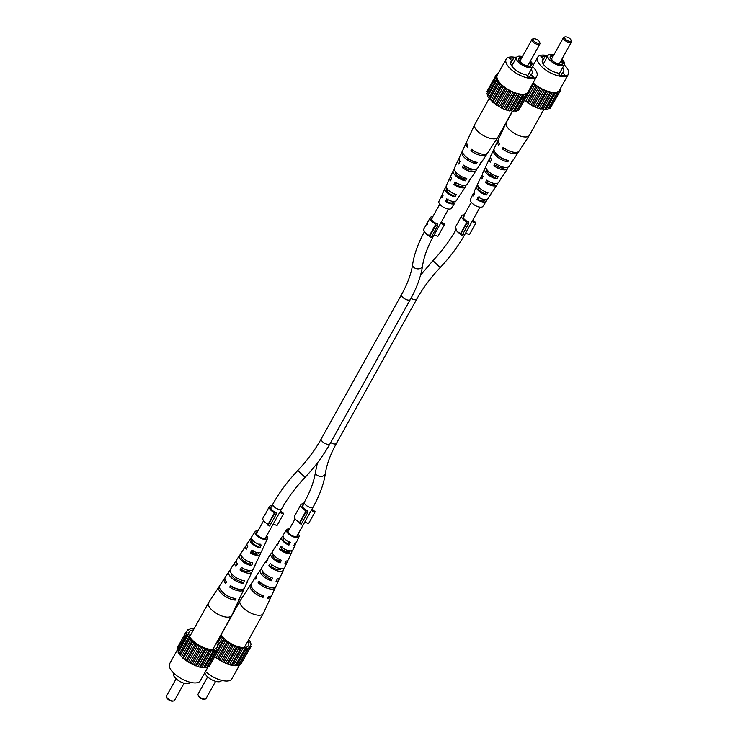 <?xml version="1.0" encoding="UTF-8"?>
<svg xmlns="http://www.w3.org/2000/svg" width="738" height="738" viewBox="0 0 738 738"><rect width="100%" height="100%" fill="white"/><g stroke="black" fill="none" stroke-linecap="round" stroke-linejoin="round"><path stroke-width="1.11" d="M495.908 175.884L495.078 177.249L496.766 178.928A9.548 4.041 -150.9 0 1 486.914 173.651A9.548 4.041 -150.9 0 1 484.765 168.744A9.548 4.041 -150.9 0 1 485.632 167.867L486.157 168.384M485.632 167.867L485.853 167.406M490.595 157.591A10.36 4.382 29.1 0 0 489.478 158.624L485.991 166.124A9.76 4.133 29.1 0 0 488.178 171.133A9.76 4.133 29.1 0 0 498.307 176.53L496.766 178.928M486.13 192.046L485.134 193.688A6.255 2.648 -150.9 0 1 479.635 190.478A6.255 2.648 -150.9 0 1 478.252 187.231A6.255 2.648 -150.9 0 1 478.399 187.009L478.538 186.723M495.078 177.249A7.002 2.961 -150.9 0 1 488.584 173.55A7.002 2.961 -150.9 0 1 487.025 169.915A7.002 2.961 -150.9 0 1 487.052 169.86M498.178 140.331A11.753 4.982 29.1 0 0 497.689 141.004L494.192 148.504A11.162 4.723 29.1 0 0 496.702 154.242A11.162 4.723 29.1 0 0 508.639 160.469L507.762 161.843L505.65 159.749A7.795 3.303 -150.9 0 1 498.104 155.552A7.795 3.303 -150.9 0 1 497.827 155.266M489.46 174.343A6.79 2.878 -150.9 0 1 492.744 175.921L492.532 176.29M474.386 192.932A7.555 3.201 29.1 0 0 473.067 193.854L470.457 199.481A7.112 3.007 29.1 0 0 472.052 203.134A7.112 3.007 29.1 0 0 478.261 206.778A7.112 3.007 29.1 0 0 482.873 206.391L486.268 201.206A7.555 3.201 29.1 0 0 486.36 199.601M482.467 175.257A8.957 3.791 29.1 0 0 481.277 176.244L477.781 183.734A8.358 3.542 29.1 0 0 479.663 188.033A8.358 3.542 29.1 0 0 487.956 192.581L486.416 194.97A8.155 3.45 -150.9 0 1 478.39 190.552A8.155 3.45 -150.9 0 1 476.564 186.363A8.155 3.45 -150.9 0 1 477.108 185.727L477.643 184.62M507.762 161.843A11.042 4.677 -150.9 0 1 495.973 155.672A11.042 4.677 -150.9 0 1 493.491 149.998A11.042 4.677 -150.9 0 1 493.999 149.334M543.897 109.307L529.404 135.34A13.21 5.6 -150.9 0 1 529.321 135.488A13.21 5.6 -150.9 0 1 525.973 136.973A13.21 5.6 -150.9 0 1 509.211 129.427A13.21 5.6 -150.9 0 1 506.24 122.637A13.21 5.6 -150.9 0 1 506.314 122.49L512.559 111.263M497.689 141.004A11.753 4.982 29.1 0 0 498.759 145.229L499.478 143.79A11.873 5.028 -150.9 0 1 498.381 139.51L506.24 122.637M489.478 158.624A10.36 4.382 29.1 0 0 490.272 162.12L491.536 159.602A10.563 4.474 -150.9 0 1 490.705 155.995L493.491 149.998M481.277 176.244A8.957 3.791 29.1 0 0 481.803 179.02L483.058 176.502A9.16 3.884 -150.9 0 1 482.495 173.614L484.765 168.744M473.067 193.854A7.555 3.201 29.1 0 0 473.344 195.911L474.608 193.393A7.767 3.284 -150.9 0 1 474.294 191.234L476.564 186.363M501.739 177.083A9.548 4.041 -150.9 0 1 501.453 178.033L498.501 182.526A9.16 3.884 -150.9 0 1 486.702 180.118L485.438 182.627A8.957 3.791 29.1 0 0 496.914 184.943A8.957 3.791 29.1 0 0 497.126 183.411M529.321 135.488L519.128 151.05A11.873 5.028 -150.9 0 1 503.113 147.397L502.394 148.836A11.753 4.982 29.1 0 0 518.214 152.434A11.753 4.982 29.1 0 0 518.528 151.659M513.085 159.962A11.042 4.677 -150.9 0 1 512.781 160.736L509.155 166.271A10.563 4.474 -150.9 0 1 495.17 163.218L493.906 165.736A10.36 4.382 29.1 0 0 507.569 168.688A10.36 4.382 29.1 0 0 507.864 167.203M491.028 193.688A8.155 3.45 -150.9 0 1 490.798 194.288L487.855 198.78A7.767 3.284 -150.9 0 1 478.242 197.009L476.988 199.528A7.555 3.201 29.1 0 0 486.268 201.206M490.798 194.288A8.155 3.45 -150.9 0 1 490.355 194.731L491.895 192.341A8.358 3.542 29.1 0 0 492.384 191.862L496.914 184.943M501.453 178.033A9.548 4.041 -150.9 0 1 500.705 178.688L502.246 176.299A9.76 4.133 29.1 0 0 503.039 175.607L507.569 168.688M512.781 160.736A11.042 4.677 -150.9 0 1 511.702 161.604L512.578 160.238A11.162 4.723 29.1 0 0 513.685 159.353L518.214 152.434M487.901 180.911L487.052 182.535A6.679 2.832 29.1 0 0 494.967 183.78A6.679 2.832 29.1 0 0 495.087 183.531M504.875 148.633L504.847 148.689A8.183 3.459 29.1 0 0 509.211 150.903M496.665 164.242L495.945 165.616A7.426 3.146 29.1 0 0 504.903 167.406M479.488 196.935L478.169 199.454A5.932 2.509 29.1 0 0 484.884 200.367A5.932 2.509 29.1 0 0 485.041 199.647M477.108 185.727L478.399 187.009M485.134 193.688L486.416 194.97M487.052 182.535L485.438 182.627M495.945 165.616L493.906 165.736M478.169 199.454L476.988 199.528M504.847 148.689L502.394 148.836M545.299 56.088L540.899 56.346L543.5 58.929A12.076 5.111 29.1 0 0 542.448 59.916A12.076 5.111 29.1 0 0 546.166 67.259A12.076 5.111 29.1 0 0 557.596 72.942L560.197 75.525L565.096 75.23L562.494 72.647A12.076 5.111 29.1 0 0 563.546 71.66A12.076 5.111 29.1 0 0 562.734 67.499M542.162 61.328L543.5 58.929M545.862 55.322A17.546 7.426 29.1 0 0 537.67 57.26A17.546 7.426 29.1 0 0 541.507 66.475A17.546 7.426 29.1 0 0 557.061 75.544A17.546 7.426 29.1 0 0 568.325 74.326A17.546 7.426 29.1 0 0 564.487 65.101A17.546 7.426 29.1 0 0 564.219 64.843M548.177 55.267L545.714 55.332L542.199 61.641M560.917 75.479L562.494 72.647M553.906 54.787A9.345 3.958 29.1 0 0 548.048 55.479A9.345 3.958 29.1 0 0 550.087 60.387A9.345 3.958 29.1 0 0 558.371 65.212A9.345 3.958 29.1 0 0 564.367 64.566A9.345 3.958 29.1 0 0 562.328 59.649A9.345 3.958 29.1 0 0 561.867 59.215M545.714 55.332L547.264 56.872M533.14 82.804A17.546 7.426 29.1 0 0 548.546 91.503A17.546 7.426 29.1 0 0 559.487 90.193L568.325 74.326M553.445 55.618A7.279 3.081 29.1 0 0 550.096 57.315A7.279 3.081 29.1 0 0 551.858 60.276A7.279 3.081 29.1 0 0 562.347 64.132A7.279 3.081 29.1 0 0 561.526 59.833M529.146 89.981L533.085 82.914L533.556 83.874L529.054 91.946M560.087 89.113L560.677 90.23L559.192 91.005L559.404 91.881L558.149 91.77L557.107 92.831L550.068 92.444L541.443 89.16L533.556 83.874M561.886 64.307A6.753 2.86 29.1 0 0 560.991 60.802M552.891 56.614A6.753 2.86 29.1 0 0 550.188 57.804M541.443 89.16L532.209 105.755L531.083 104.741L540.327 88.145M545.816 91.125L536.572 107.72L532.209 105.755M533.592 106.041L542.827 89.446M559.238 91.171L559.672 90.387M557.107 92.831L547.873 109.427L546.434 109.058L555.668 92.462M559.404 91.881L550.17 108.477L548.915 108.366L558.149 91.77M553.915 93.025L544.681 109.621L543.177 109.012L552.411 92.416M543.177 109.012L541.738 108.79L550.972 92.204M560.677 90.23L551.055 106.881M535.235 106.779L544.469 90.184M550.068 92.444L540.834 109.03L536.572 107.72M537.762 107.739L546.996 91.152M537.264 86.687L528.03 103.274L527.209 102.259L536.443 85.663M560.815 87.997L560.105 89.28M541.738 108.79L540.834 109.03M539.358 108.237L548.592 91.641M548.915 108.366L548.325 108.606M546.434 109.058L545.244 109.123L554.478 92.536M531.083 104.741L529.524 103.809L538.758 87.222M529.524 103.809L528.03 103.274M527.209 102.259L524.478 100.543M525.816 101.207L535.05 84.612M545.244 109.123L544.681 109.621M563.472 37.601L551.821 58.523A4.557 1.928 29.1 0 0 552.827 60.922A4.557 1.928 29.1 0 0 556.858 63.274A4.557 1.928 29.1 0 0 559.791 62.951L571.433 42.038A4.557 1.928 -150.9 0 1 568.509 42.352A4.557 1.928 -150.9 0 1 564.469 40A4.557 1.928 -150.9 0 1 563.472 37.601A4.557 1.928 -150.9 0 1 564.367 37.075L565.391 36.9A3.644 1.541 29.1 0 0 565.465 39.243A3.644 1.541 29.1 0 0 569.432 41.291A3.644 1.541 29.1 0 0 571.018 40.036A3.644 1.541 29.1 0 0 570.243 38.957A3.644 1.541 29.1 0 0 565.391 36.9M571.018 40.036L571.406 40.987A4.557 1.928 -150.9 0 1 571.433 42.038M464.534 216.031A5.009 2.122 -150.9 0 0 463.289 216.649A5.009 2.122 -150.9 0 0 468.612 221.806L468.556 223.743L466.923 223.024L466.951 221.981A6.836 2.897 -150.9 0 1 461.702 215.764A6.836 2.897 -150.9 0 1 463.399 214.924A6.836 2.897 -150.9 0 1 464.248 214.933M473.012 219.804A6.836 2.897 -150.9 0 1 473.787 221.446L475.798 222.332L475.779 223.18L469.35 234.73L465.613 233.079L472.043 221.538L475.779 223.18M461.702 215.764L459.562 219.601A6.836 2.897 29.1 0 0 459.423 220.007L458.003 222.802M458.796 221.123L459.239 220.192M466.951 221.981L460.53 233.522A6.836 2.897 -150.9 0 1 455.272 227.304L457.717 222.941M472.052 221.529A5.009 2.122 -150.9 0 1 472.043 221.538L480.051 207.157M468.556 223.743L462.136 235.284L460.503 234.564L460.53 233.522M466.923 223.024L460.503 234.564M281.446 548.934A5.009 2.122 29.1 0 0 288.752 550.843L288.835 550.696M257.322 552.587L257.239 552.734A5.009 2.122 -150.9 0 1 251.898 552.181M241.372 552.716L239.813 555.114A9.16 3.884 29.1 0 0 239.499 555.474L236.547 559.967A9.548 4.041 29.1 0 0 237.461 563.841L235.929 566.387A9.76 4.133 -150.9 0 1 234.961 562.393A9.76 4.133 -150.9 0 1 236.298 561.489M237.046 564.533A7.112 3.007 -150.9 0 1 237.239 563.749A7.112 3.007 -150.9 0 1 237.313 563.629M247.147 547.762A6.365 2.694 -150.9 0 1 247.322 547.162A6.365 2.694 -150.9 0 1 247.774 546.729L246.234 549.275A8.358 3.542 -150.9 0 1 245.616 546.138A8.358 3.542 -150.9 0 1 247.055 545.281M237.479 588.933A7.86 3.33 -150.9 0 1 231.76 586.756L229.712 587.107A11.162 4.723 -150.9 0 0 241.566 590.926A11.162 4.723 -150.9 0 0 243.808 589.496L240.311 596.996A11.753 4.982 -150.9 0 1 239.435 597.965L238.715 599.477A11.873 5.028 29.1 0 0 239.619 598.49A11.873 5.028 29.1 0 0 239.822 597.669M249.721 570.539A7.112 3.007 -150.9 0 1 249.665 570.659A7.112 3.007 -150.9 0 1 248.254 571.535A7.112 3.007 -150.9 0 1 241.677 569.718L240.007 570.004A9.76 4.133 -150.9 0 0 250.053 573.131A9.76 4.133 -150.9 0 0 252.009 571.876L248.521 579.376A10.36 4.382 -150.9 0 1 247.885 580.133L246.63 582.789A10.563 4.474 29.1 0 0 247.295 582.005A10.563 4.474 29.1 0 0 247.488 580.981M242.618 568.112L241.677 569.718M258.577 552.744A6.365 2.694 -150.9 0 1 258.448 553.352A6.365 2.694 -150.9 0 1 257.184 554.127A6.365 2.694 -150.9 0 1 251.603 552.679L250.32 552.9A8.358 3.542 -150.9 0 0 258.531 555.327A8.358 3.542 -150.9 0 0 260.219 554.266L256.723 561.756A8.957 3.791 -150.9 0 1 256.326 562.301L255.071 564.957A9.16 3.884 29.1 0 0 255.505 564.385A9.16 3.884 29.1 0 0 255.662 563.684M253.088 550.142L251.603 552.679M257.47 531.701A5.692 2.408 29.1 0 0 257.433 531.711A5.692 2.408 29.1 0 0 256.335 532.338A5.692 2.408 29.1 0 0 258.927 536.508A5.692 2.408 29.1 0 0 265.163 538.574A5.692 2.408 29.1 0 0 266.289 537.882A5.692 2.408 29.1 0 0 266.233 536.581M224.001 593.398A8.238 3.487 29.1 0 0 231.437 597.54M231.363 573.426A7.546 3.192 29.1 0 0 233.872 578.02A7.546 3.192 29.1 0 0 240.975 581.47L241.63 580.169M241.723 556.378L241.547 556.655A6.79 2.878 29.1 0 0 241.529 556.692A6.79 2.878 29.1 0 0 243.485 560.76A6.79 2.878 29.1 0 0 249.85 564.016L250.671 562.411M252.092 539.33L251.557 540.207A6.042 2.565 29.1 0 0 253.328 543.694A6.042 2.565 29.1 0 0 258.715 546.563L260.034 543.952M266.713 535.714A7.112 3.007 -150.9 0 1 267.543 538.519A7.112 3.007 -150.9 0 1 266.114 539.432A7.112 3.007 -150.9 0 1 258.3 536.812A7.112 3.007 -150.9 0 1 255.127 531.609A7.112 3.007 -150.9 0 1 256.473 530.862A7.112 3.007 -150.9 0 1 257.949 530.843M250.145 539.22A7.767 3.284 29.1 0 0 252.479 544.017A7.767 3.284 29.1 0 0 260.007 547.707L261.261 545.05A7.555 3.201 -150.9 0 1 253.973 541.443A7.555 3.201 -150.9 0 1 251.732 536.794A7.555 3.201 -150.9 0 1 251.824 536.674L250.265 539.063A7.767 3.284 29.1 0 0 250.145 539.22L247.202 543.712A8.155 3.45 29.1 0 0 247.774 546.729M230.155 569.985L229.38 571.175A10.563 4.474 29.1 0 0 228.845 571.729L225.219 577.264A11.042 4.677 29.1 0 0 226.511 582.033L225.634 583.49A11.162 4.723 -150.9 0 1 224.315 578.647A11.162 4.723 -150.9 0 1 224.915 578.038M219.472 586.341A11.873 5.028 29.1 0 0 218.872 586.95L208.679 602.512A13.21 5.6 29.1 0 0 208.596 602.66A13.21 5.6 29.1 0 0 212.369 610.437A13.21 5.6 29.1 0 0 229.103 617.051A13.21 5.6 29.1 0 0 231.686 615.51A13.21 5.6 29.1 0 0 231.76 615.363L239.619 598.49M247.295 582.005L244.509 588.001A11.042 4.677 29.1 0 1 242.285 589.413A11.042 4.677 29.1 0 1 230.588 585.658L229.712 587.107M255.505 564.385L253.235 569.256A9.548 4.041 29.1 0 1 251.317 570.474A9.548 4.041 29.1 0 1 241.547 567.457L240.007 570.004M267.543 538.519L264.933 544.146A7.555 3.201 -150.9 0 1 264.739 544.441L263.484 547.098A7.767 3.284 29.1 0 0 263.706 546.766L261.436 551.637A8.155 3.45 29.1 0 1 259.794 552.679A8.155 3.45 29.1 0 1 251.852 550.354L250.32 552.9M218.872 586.95A11.873 5.028 29.1 0 0 223.033 594.782A11.873 5.028 29.1 0 0 235.237 600.086L235.957 598.573A11.753 4.982 -150.9 0 1 223.882 593.306A11.753 4.982 -150.9 0 1 219.786 585.566L224.315 578.647M228.845 571.729A10.563 4.474 29.1 0 0 232.415 578.592A10.563 4.474 29.1 0 0 243.143 583.398L244.407 580.741A10.36 4.382 -150.9 0 1 233.909 576.018A10.36 4.382 -150.9 0 1 230.431 569.312L234.961 562.393M239.499 555.474A9.16 3.884 29.1 0 0 242.442 561.304A9.16 3.884 29.1 0 0 251.584 565.557L252.839 562.9A8.957 3.791 -150.9 0 1 243.937 558.731A8.957 3.791 -150.9 0 1 241.086 553.057L245.616 546.138M246.289 562.679L246.51 562.264A7.002 2.961 29.1 0 0 243.78 561.009M260.182 552.596A8.358 3.542 -150.9 0 1 260.219 554.266M252.082 570.262A9.76 4.133 -150.9 0 1 252.009 571.876M244.001 588.666A11.162 4.723 -150.9 0 1 243.808 589.496M239.813 555.114L241.547 556.655M240.975 581.47L243.143 583.398M232.885 598.001L235.237 600.086M258.715 546.563L260.007 547.707M250.265 539.063L251.557 540.207M249.85 564.016L251.584 565.557M229.38 571.175L230.653 572.301M427.284 222.913L426.988 223.411L427.717 223.826L427.034 223.448M426.629 224.186L427.33 224.536L426.629 224.186L430.189 217.655A6.836 2.897 -150.9 0 1 431.61 216.843A6.836 2.897 -150.9 0 1 432.736 216.815M432.819 217.941A5.009 2.122 -150.9 0 0 431.776 218.54A5.009 2.122 -150.9 0 0 437.385 223.78L437.569 225.819L435.927 225.155L435.835 224.057A6.836 2.897 -150.9 0 1 430.189 217.655M435.835 224.057L429.405 235.597A6.836 2.897 -150.9 0 1 423.76 229.195L426.592 224.103M441.499 221.695A6.836 2.897 -150.9 0 1 442.228 223.107L444.239 223.928L444.322 224.822L437.892 236.363L434.175 234.85M437.569 225.819L431.14 237.359L429.507 236.695L429.405 235.597M435.927 225.155L429.507 236.695M440.595 223.31L444.322 224.822M305.089 477.329L297.801 470.447C307.322 460.337 315.135 449.82 321.242 438.898A5.009 2.122 -150.9 0 0 322.34 441.527A5.009 2.122 -150.9 0 0 326.786 444.119A5.009 2.122 -150.9 0 0 330.006 443.769C323.465 455.466 315.154 466.656 305.089 477.329C295.569 487.431 287.755 497.947 281.648 508.879A5.009 2.122 -150.9 0 1 278.429 509.229A5.009 2.122 -150.9 0 1 273.983 506.637A5.009 2.122 -150.9 0 1 272.894 504.008L270.966 507.458A5.009 2.122 -150.9 0 0 276.206 512.587L276.086 514.497L274.453 513.759L274.518 512.735A6.836 2.897 -150.9 0 1 269.379 506.572A6.836 2.897 -150.9 0 1 271.15 505.724A6.836 2.897 -150.9 0 1 271.925 505.742M280.68 510.613A6.836 2.897 -150.9 0 1 281.464 512.32L283.484 513.224L283.429 514.063L277.008 525.604L273.272 523.925L265.117 538.583M266.981 510.991L266.944 510.954A6.836 2.897 -150.9 0 1 267.11 510.761L265.726 513.583M266.492 511.877L266.944 510.954M269.379 506.572L267.239 510.41A6.836 2.897 29.1 0 0 267.11 510.761M274.518 512.735L268.097 524.275A6.836 2.897 -150.9 0 1 262.949 518.113L265.431 513.703M281.648 508.879L279.73 512.329A5.009 2.122 -150.9 0 1 279.702 512.384L283.429 514.063M270.966 507.458A5.009 2.122 -150.9 0 1 272.276 506.84M276.086 514.497L269.665 526.037L268.023 525.299L268.097 524.275M274.453 513.759L268.023 525.299M279.702 512.384L273.272 523.925M513.786 57.97L509.386 58.237L511.988 60.82A12.076 5.111 29.1 0 0 510.936 61.807A12.076 5.111 29.1 0 0 514.654 69.141A12.076 5.111 29.1 0 0 526.083 74.824L528.685 77.407L533.583 77.121L530.982 74.538A12.076 5.111 29.1 0 0 532.033 73.551A12.076 5.111 29.1 0 0 531.222 69.39M510.65 63.219L511.988 60.82M514.349 57.213A17.546 7.426 29.1 0 0 506.157 59.141A17.546 7.426 29.1 0 0 509.995 68.366A17.546 7.426 29.1 0 0 525.548 77.435A17.546 7.426 29.1 0 0 536.812 76.208A17.546 7.426 29.1 0 0 532.974 66.992A17.546 7.426 29.1 0 0 532.707 66.724M516.665 57.158L514.202 57.223L510.687 63.533M529.404 77.37L530.982 74.538M522.393 56.669A9.345 3.958 29.1 0 0 516.535 57.361A9.345 3.958 29.1 0 0 518.574 62.269A9.345 3.958 29.1 0 0 526.858 67.103A9.345 3.958 29.1 0 0 532.854 66.448A9.345 3.958 29.1 0 0 530.816 61.54A9.345 3.958 29.1 0 0 530.354 61.106M514.202 57.223L515.751 58.763M506.157 59.141L497.32 75.018A17.546 7.426 29.1 0 0 501.157 84.233A17.546 7.426 29.1 0 0 516.711 93.302A17.546 7.426 29.1 0 0 527.974 92.084L536.812 76.208M521.932 57.509A7.279 3.081 29.1 0 0 518.583 59.197A7.279 3.081 29.1 0 0 520.345 62.167A7.279 3.081 29.1 0 0 530.834 66.014A7.279 3.081 29.1 0 0 530.013 61.724M528.574 91.005L529.164 92.121L527.679 92.896L527.891 93.772L525.77 94.012L525.594 94.722L522.965 94.418L522.403 94.916L514.294 93.016L509.93 91.051L502.043 85.756L496.988 79.87L496.932 78.237L496.001 77.213L496.729 75.959L496.139 74.972L497.144 74.824L497.403 73.33L498.224 73.403M530.373 66.199A6.753 2.86 29.1 0 0 529.478 62.693M521.379 58.496A6.753 2.86 29.1 0 0 518.676 59.686M509.93 91.051L500.696 107.637L499.571 106.623L508.805 90.036M514.294 93.016L505.06 109.602L500.696 107.637M502.08 107.933L511.314 91.337M527.725 93.053L528.159 92.278M525.594 94.722L516.351 111.318L514.921 110.94L524.155 94.353M527.891 93.772L518.657 110.359L517.403 110.248L526.637 93.661M522.403 94.916L513.168 111.503L511.665 110.903L520.899 94.307M511.665 110.903L510.216 110.682L519.46 94.086M496.988 79.87L488.067 95.829L497.301 79.234M496.056 77.176L496.729 75.959M529.164 92.121L519.543 108.772M503.722 108.661L512.956 92.075M502.043 85.756L492.809 102.351L491.213 100.285L500.447 83.689M492.338 101.392L501.572 84.805M499.054 82.794L489.82 99.381L487.753 96.466M488.962 97.462L498.196 80.876M497.403 73.33L496.517 74.916M518.556 94.335L509.321 110.921L505.06 109.602M506.25 109.63L515.484 93.034M505.751 88.578L496.517 105.165L495.696 104.15L504.93 87.554M488.067 95.829L487.689 94.824L496.932 78.237M529.303 89.888L528.592 91.171M489.737 98.56L498.971 81.964M496.139 74.972L486.905 91.567L487.477 92.518M510.216 110.682L509.321 110.921M507.845 110.119L517.08 93.532M517.403 110.248L516.812 110.488M514.921 110.94L513.731 111.014L522.965 94.418M491.213 100.285L489.82 99.381M496.001 77.213L486.757 93.8L487.689 94.824M499.571 106.623L498.012 105.7L507.246 89.104M498.012 105.7L496.517 105.165M495.696 104.15L492.809 102.351M494.303 103.089L503.537 86.503M513.731 111.014L513.168 111.503M531.96 39.492L520.308 60.415A4.557 1.928 29.1 0 0 521.305 62.804A4.557 1.928 29.1 0 0 525.345 65.165A4.557 1.928 29.1 0 0 528.279 64.843L539.921 43.92A4.557 1.928 -150.9 0 1 536.996 44.243A4.557 1.928 -150.9 0 1 532.956 41.891A4.557 1.928 -150.9 0 1 531.96 39.492A4.557 1.928 -150.9 0 1 532.854 38.957L533.878 38.791A3.644 1.541 29.1 0 0 533.952 41.125A3.644 1.541 29.1 0 0 537.919 43.173A3.644 1.541 29.1 0 0 539.506 41.918A3.644 1.541 29.1 0 0 538.731 40.839A3.644 1.541 29.1 0 0 533.878 38.791M539.506 41.918L539.893 42.878A4.557 1.928 -150.9 0 1 539.921 43.92M297.414 510.954L300.892 504.681A6.836 2.897 -150.9 0 1 302.626 503.842A6.836 2.897 -150.9 0 1 303.438 503.851M317.432 462.837L315.467 472.016C314.102 481.194 310.412 491.231 304.407 502.117L302.479 505.567A5.009 2.122 -150.9 0 0 307.764 510.714L307.672 512.633L306.039 511.904L306.086 510.871A6.836 2.897 -150.9 0 1 300.892 504.681M306.086 510.871L299.665 522.412A6.836 2.897 -150.9 0 1 294.462 516.222L297.386 510.973M312.202 508.722A6.836 2.897 -150.9 0 1 312.977 510.401L314.997 511.296L314.951 512.144L308.53 523.685L304.794 522.024L296.63 536.692M307.672 512.633L301.252 524.183L299.61 523.454L299.665 522.412M306.039 511.904L299.61 523.454M304.407 502.117A5.009 2.122 29.1 0 0 305.504 504.755A5.009 2.122 29.1 0 0 309.942 507.338A5.009 2.122 29.1 0 0 313.161 506.988L311.242 510.447A5.009 2.122 -150.9 0 1 311.224 510.475L314.951 512.144M302.479 505.567A5.009 2.122 -150.9 0 1 303.752 504.949M311.224 510.475L304.794 522.024M208.264 666.488L200.33 680.74A17.546 7.426 -150.9 0 1 189.066 681.967A17.546 7.426 -150.9 0 1 173.513 672.899A17.546 7.426 -150.9 0 1 169.675 663.674L177.249 650.067M190.109 682.244L189.952 682.521A9.345 3.958 -150.9 0 1 183.956 683.176A9.345 3.958 -150.9 0 1 175.672 678.351A9.345 3.958 -150.9 0 1 173.633 673.434L173.781 673.157M177.895 648.72L177.323 647.77L186.557 631.175L187.101 632.992L177.185 650.003L178.116 651.027L178.181 652.669L183.227 658.545L191.124 663.84L199.74 667.124L206.778 667.512L216.197 650.215L217.055 649.855L207.821 666.451L209.085 666.562L218.319 649.966L218.107 649.089L219.583 648.324L218.992 647.337L219.721 646.091L218.42 644.062L218.734 643.425L217.064 641.774M209.97 664.975L219.583 648.324M207.24 666.691L207.821 666.451M219.011 647.374L219.721 646.091M186.419 633.407L187.72 635.427L178.485 652.023M187.351 634.431L178.116 651.027M195.487 665.805L204.721 649.209L205.911 649.237L207.498 649.726L198.264 666.322M205.911 649.237L196.668 665.824M203.596 667.705L213.383 650.621L204.149 667.217M199.74 667.124L208.974 650.529L209.878 650.289L200.644 666.875M186.945 631.119L187.83 629.523L188.042 630.4L186.557 631.175M187.157 632.162L186.474 633.37M207.498 649.726L208.974 650.529M178.181 652.669L187.415 636.073L188.624 637.069L189.389 638.158L180.155 654.754M188.624 637.069L179.389 653.665M218.577 648.471L218.144 649.255M189.675 629.394L190.127 628.573L189.952 629.283L187.83 629.523M186.935 661.368L196.179 644.772L197.664 645.307L199.232 646.23L189.998 662.825M197.664 645.307L188.43 661.903M191.124 663.84L200.358 647.244L201.742 647.54L203.374 648.268L194.14 664.864M201.742 647.54L192.507 664.126M194.103 628.693L190.127 628.573M183.227 658.545L192.461 641.959L193.965 642.697L195.349 643.757L186.114 660.344M193.965 642.697L184.721 659.292M217.055 649.855L218.319 649.966M189.389 638.158L192.461 641.959M191.991 640.999L182.756 657.595M209.878 650.289L211.326 650.501L202.083 667.097M211.326 650.501L212.83 651.11M213.383 650.621L214.583 650.547L205.349 667.143M199.232 646.23L200.358 647.244M187.72 635.427L187.415 636.073M189.472 638.988L180.238 655.584M190.874 639.892L181.64 656.479M203.374 648.268L204.721 649.209M195.349 643.757L196.179 644.772M214.583 650.547L216.013 650.925M193.365 630.012A15.95 6.753 29.1 0 0 188.78 633.112A15.95 6.753 29.1 0 0 192.627 640.372A15.95 6.753 29.1 0 0 216.243 648.398A15.95 6.753 29.1 0 0 216.455 642.872M176.133 678.785L166.567 695.962A4.557 1.928 29.1 0 0 166.594 697.013A4.557 1.928 29.1 0 0 167.563 698.36A4.557 1.928 29.1 0 0 173.633 700.925A4.557 1.928 29.1 0 0 174.528 700.399L184.094 683.213M173.633 700.925L172.609 701.1A3.644 1.541 -150.9 0 1 167.757 699.043A3.644 1.541 -150.9 0 1 166.982 697.964L166.594 697.013M464.396 177.766L463.565 179.14L465.254 180.81A9.548 4.041 -150.9 0 1 455.401 175.543A9.548 4.041 -150.9 0 1 453.252 170.635A9.548 4.041 -150.9 0 1 454.119 169.758L454.645 170.275M454.119 169.758L454.34 169.297M459.082 159.473A10.36 4.382 29.1 0 0 457.966 160.515L454.479 168.006A9.76 4.133 29.1 0 0 456.665 173.024A9.76 4.133 29.1 0 0 466.794 178.421L465.254 180.81M454.617 193.928L453.612 195.579A6.255 2.648 -150.9 0 1 448.123 192.369A6.255 2.648 -150.9 0 1 446.739 189.113A6.255 2.648 -150.9 0 1 446.887 188.891L447.025 188.614M463.565 179.14A7.002 2.961 -150.9 0 1 457.071 175.441A7.002 2.961 -150.9 0 1 455.512 171.806A7.002 2.961 -150.9 0 1 455.54 171.751M466.665 142.222A11.753 4.982 29.1 0 0 466.167 142.895L462.68 150.386A11.162 4.723 29.1 0 0 465.189 156.124A11.162 4.723 29.1 0 0 477.126 162.36L476.25 163.725L474.137 161.631A7.795 3.303 -150.9 0 1 466.591 157.434A7.795 3.303 -150.9 0 1 466.305 157.148M457.947 176.225A6.79 2.878 -150.9 0 1 461.232 177.812L461.019 178.172M442.874 194.823A7.555 3.201 29.1 0 0 441.555 195.745L438.944 201.373A7.112 3.007 29.1 0 0 440.54 205.026A7.112 3.007 29.1 0 0 446.748 208.669A7.112 3.007 29.1 0 0 451.361 208.282L454.756 203.088A7.555 3.201 29.1 0 0 454.848 201.492M450.955 177.138A8.957 3.791 29.1 0 0 449.765 178.126L446.269 185.625A8.358 3.542 29.1 0 0 448.151 189.924A8.358 3.542 29.1 0 0 456.444 194.472L454.903 196.862A8.155 3.45 -150.9 0 1 446.877 192.443A8.155 3.45 -150.9 0 1 445.051 188.245A8.155 3.45 -150.9 0 1 445.595 187.618L446.13 186.511M476.25 163.725A11.042 4.677 -150.9 0 1 464.46 157.563A11.042 4.677 -150.9 0 1 461.979 151.89A11.042 4.677 -150.9 0 1 462.486 151.225M512.384 111.189L497.892 137.231A13.21 5.6 -150.9 0 1 497.809 137.369A13.21 5.6 -150.9 0 1 494.46 138.855A13.21 5.6 -150.9 0 1 477.698 131.318A13.21 5.6 -150.9 0 1 474.728 124.528A13.21 5.6 -150.9 0 1 474.802 124.371L489.423 98.108M466.167 142.895A11.753 4.982 29.1 0 0 467.246 147.111L467.966 145.681A11.873 5.028 -150.9 0 1 466.868 141.392L474.728 124.528M457.966 160.515A10.36 4.382 29.1 0 0 458.759 164.011L460.023 161.493A10.563 4.474 -150.9 0 1 459.193 157.886L461.979 151.89M449.765 178.126A8.957 3.791 29.1 0 0 450.291 180.902L451.545 178.393A9.16 3.884 -150.9 0 1 450.983 175.506L453.252 170.635M441.555 195.745A7.555 3.201 29.1 0 0 441.831 197.802L443.095 195.284A7.767 3.284 -150.9 0 1 442.782 193.125L445.051 188.245M470.226 178.965A9.548 4.041 -150.9 0 1 469.94 179.915L466.988 184.417A9.16 3.884 -150.9 0 1 455.189 182L453.925 184.518A8.957 3.791 29.1 0 0 465.401 186.834A8.957 3.791 29.1 0 0 465.613 185.303M497.809 137.369L487.615 152.941A11.873 5.028 -150.9 0 1 471.6 149.288L470.881 150.727A11.753 4.982 29.1 0 0 486.702 154.325A11.753 4.982 29.1 0 0 487.015 153.55M481.573 161.843A11.042 4.677 -150.9 0 1 481.268 162.618L477.643 168.153A10.563 4.474 -150.9 0 1 463.658 165.109L462.394 167.627A10.36 4.382 29.1 0 0 476.056 170.579A10.36 4.382 29.1 0 0 476.351 169.085M459.516 195.579A8.155 3.45 -150.9 0 1 459.285 196.17L456.342 200.671A7.767 3.284 -150.9 0 1 446.73 198.9L445.475 201.409A7.555 3.201 29.1 0 0 454.756 203.088M459.285 196.17A8.155 3.45 -150.9 0 1 458.842 196.622L460.383 194.232A8.358 3.542 29.1 0 0 460.872 193.753L465.401 186.834M469.94 179.915A9.548 4.041 -150.9 0 1 469.193 180.579L470.733 178.181A9.76 4.133 29.1 0 0 471.527 177.498L476.056 170.579M481.268 162.618A11.042 4.677 -150.9 0 1 480.189 163.495L481.065 162.12A11.162 4.723 29.1 0 0 482.172 161.244L486.702 154.325M456.388 182.793L455.54 184.417A6.679 2.832 29.1 0 0 463.455 185.672A6.679 2.832 29.1 0 0 463.575 185.422M473.362 150.524L473.335 150.58A8.183 3.459 29.1 0 0 477.698 152.794M465.152 166.133L464.433 167.498A7.426 3.146 29.1 0 0 473.39 169.288M447.975 198.817L446.656 201.345A5.932 2.509 29.1 0 0 453.372 202.258A5.932 2.509 29.1 0 0 453.529 201.529M445.595 187.618L446.887 188.891M453.612 195.579L454.903 196.862M455.54 184.417L453.925 184.518M464.433 167.498L462.394 167.627M446.656 201.345L445.475 201.409M473.335 150.58L470.881 150.727M272.387 552.697A9.16 3.884 29.1 0 0 271.012 553.583L268.06 558.085A9.548 4.041 29.1 0 0 267.866 559.847L266.289 562.347A9.76 4.133 -150.9 0 1 266.473 560.502A9.76 4.133 -150.9 0 1 267.811 559.598M268.992 587.042A7.86 3.33 -150.9 0 1 268.715 587.005A7.86 3.33 -150.9 0 1 260.929 583.158L258.143 582.697A11.162 4.723 -150.9 0 0 270.062 588.97A11.162 4.723 -150.9 0 0 275.32 587.614L271.833 595.105A11.753 4.982 -150.9 0 1 268.503 596.701L267.756 598.223A11.873 5.028 29.1 0 0 271.132 596.608A11.873 5.028 29.1 0 0 271.335 595.778M281.233 568.647A7.112 3.007 -150.9 0 1 281.178 568.777A7.112 3.007 -150.9 0 1 277.848 569.607A7.112 3.007 -150.9 0 1 271.012 566.304L268.743 565.935A9.76 4.133 -150.9 0 0 278.927 571.184A9.76 4.133 -150.9 0 0 283.521 569.994L280.034 577.485A10.36 4.382 -150.9 0 1 277.35 578.887L276.03 581.535A10.563 4.474 29.1 0 0 278.807 580.114A10.563 4.474 29.1 0 0 278.918 578.527M271.925 564.782L271.012 566.304M292.183 550.511L291.842 551.221L290.089 550.935A6.365 2.694 -150.9 0 1 289.96 551.461A6.365 2.694 -150.9 0 1 286.971 552.208A6.365 2.694 -150.9 0 1 281.123 549.469L279.37 549.173A8.358 3.542 -150.9 0 0 287.792 553.399A8.358 3.542 -150.9 0 0 291.731 552.375L288.235 559.874A8.957 3.791 -150.9 0 1 286.178 561.055L284.868 563.712A9.16 3.884 29.1 0 0 287.017 562.494A9.16 3.884 29.1 0 0 287.045 560.862M282.626 546.959L281.123 549.469M288.982 529.819A5.692 2.408 29.1 0 0 287.848 530.456A5.692 2.408 29.1 0 0 289.619 533.98A5.692 2.408 29.1 0 0 295.135 536.655A5.692 2.408 29.1 0 0 297.801 535.991A5.692 2.408 29.1 0 0 297.746 534.69M255.514 591.507A8.238 3.487 29.1 0 0 261.464 595.169L261.51 595.077M262.876 571.535A7.546 3.192 29.1 0 0 269.988 578.85L270.754 577.384M273.263 554.533A6.79 2.878 29.1 0 0 273.042 554.801A6.79 2.878 29.1 0 0 279.084 561.406L279.988 559.681M283.77 537.698A6.042 2.565 29.1 0 0 283.124 538.214A6.042 2.565 29.1 0 0 288.18 543.952L289.527 541.351M298.226 533.832A7.112 3.007 -150.9 0 1 299.056 536.627A7.112 3.007 -150.9 0 1 295.707 537.495A7.112 3.007 -150.9 0 1 288.798 534.127A7.112 3.007 -150.9 0 1 286.639 529.718A7.112 3.007 -150.9 0 1 289.462 528.952M283.235 536.729L283.088 536.517A7.767 3.284 29.1 0 0 281.658 537.329L278.715 541.83A8.155 3.45 29.1 0 0 278.494 543.094L276.916 545.585A8.358 3.542 -150.9 0 1 277.128 544.247A8.358 3.542 -150.9 0 1 278.254 543.472M261.649 568.915A10.563 4.474 29.1 0 0 260.357 569.847L256.732 575.382A11.042 4.677 29.1 0 0 256.584 577.679L255.68 579.109A11.162 4.723 -150.9 0 1 255.828 576.756A11.162 4.723 -150.9 0 1 256.427 576.157M250.985 584.45A11.873 5.028 29.1 0 0 250.385 585.059L240.191 600.631A13.21 5.6 29.1 0 0 240.108 600.769A13.21 5.6 29.1 0 0 241.086 605.464A13.21 5.6 29.1 0 0 257.055 615.086A13.21 5.6 29.1 0 0 263.198 613.629A13.21 5.6 29.1 0 0 263.272 613.472L271.132 596.608M278.807 580.114L276.021 586.11A11.042 4.677 29.1 0 1 270.818 587.457A11.042 4.677 29.1 0 1 259.047 581.267L258.143 582.697M287.017 562.494L284.748 567.365A9.548 4.041 29.1 0 1 280.246 568.537A9.548 4.041 29.1 0 1 270.329 563.435L268.743 565.935M299.056 536.627L296.445 542.255A7.555 3.201 -150.9 0 1 295.006 543.205L293.687 545.862A7.767 3.284 29.1 0 0 295.218 544.875L292.949 549.755A8.155 3.45 29.1 0 1 289.111 550.742A8.155 3.45 29.1 0 1 280.957 546.683L279.37 549.173M250.385 585.059A11.873 5.028 29.1 0 0 263.014 597.439L263.77 595.926A11.753 4.982 -150.9 0 1 251.298 583.675L255.828 576.756M260.357 569.847A10.563 4.474 29.1 0 0 271.298 580.76L272.608 578.103A10.36 4.382 -150.9 0 1 261.944 567.421L266.473 560.502M271.012 553.583A9.16 3.884 29.1 0 0 280.126 562.928L281.446 560.271A8.957 3.791 -150.9 0 1 272.599 551.166L277.128 544.247M281.658 537.329A7.767 3.284 29.1 0 0 288.955 545.087L290.265 542.43A7.555 3.201 -150.9 0 1 283.244 534.912L286.639 529.718M279.222 561.148A7.002 2.961 29.1 0 0 275.292 559.127M295.218 544.875A7.767 3.284 29.1 0 0 295.126 543.177M291.842 551.221A8.358 3.542 -150.9 0 1 291.731 552.375M283.595 568.38A9.76 4.133 -150.9 0 1 283.521 569.994M275.514 586.775A11.162 4.723 -150.9 0 1 275.32 587.614M269.988 578.85L271.298 580.76M261.464 595.169L263.014 597.439M288.18 543.952L288.955 545.087M279.084 561.406L280.126 562.928M239.776 664.597L231.843 678.859A17.546 7.426 -150.9 0 1 220.902 680.168A17.546 7.426 -150.9 0 1 205.496 671.469M221.621 680.362L221.465 680.639A9.345 3.958 -150.9 0 1 215.468 681.285A9.345 3.958 -150.9 0 1 207.184 676.46A9.345 3.958 -150.9 0 1 204.915 672.502M214.896 656.737L218.448 659.477L227 663.914L231.252 665.233L238.291 665.63L247.71 648.324L248.568 647.973L239.333 664.56L240.597 664.67L249.831 648.084L249.619 647.208L251.095 646.433L250.505 645.446L251.243 644.2L249.933 642.171L250.247 641.534L248.577 639.892M241.483 663.084L251.095 646.433M238.752 664.8L239.333 664.56M250.523 645.482L251.243 644.2M227 663.914L236.234 647.327L237.424 647.346L239.011 647.844L229.776 664.431M237.424 647.346L228.18 663.942M235.108 665.814L244.905 648.73L235.662 665.325M231.252 665.233L240.487 648.637L241.391 648.398L232.156 664.993M239.011 647.844L240.487 648.637M220.468 635.658L220.902 636.276L217.498 642.392M250.09 646.589L249.656 647.364M218.448 659.477L227.691 642.881L229.177 643.416L230.745 644.348L221.511 660.934M229.177 643.416L219.942 660.012M222.636 661.949L231.87 645.363L233.254 645.649L234.887 646.387L225.653 662.973M233.254 645.649L224.02 662.244M219.481 648.149L223.974 640.067L226.861 641.866L217.627 658.462M225.477 640.815L216.234 657.401M248.568 647.973L249.831 648.084M220.902 636.276L223.974 640.067M223.503 639.108L219.666 646.018M241.391 648.398L242.839 648.619L233.595 665.206M242.839 648.619L244.343 649.228M244.905 648.73L246.095 648.665L236.861 665.252M230.745 644.348L231.87 645.363M220.985 637.097L217.867 642.706M222.387 638.001L218.66 644.698M234.887 646.387L236.234 647.327M226.861 641.866L227.691 642.881M246.095 648.665L247.525 649.034M221.096 634.542A15.95 6.753 29.1 0 0 224.14 638.481A15.95 6.753 29.1 0 0 247.756 646.506A15.95 6.753 29.1 0 0 247.968 640.981M207.646 676.894L198.079 694.08A4.557 1.928 29.1 0 0 198.107 695.122A4.557 1.928 29.1 0 0 199.076 696.469A4.557 1.928 29.1 0 0 205.146 699.043A4.557 1.928 29.1 0 0 206.04 698.508L215.607 681.331M205.146 699.043L204.122 699.209A3.644 1.541 -150.9 0 1 199.269 697.161A3.644 1.541 -150.9 0 1 198.494 696.082L198.107 695.122M315.467 472.016A5.009 3.589 8.4 0 0 316.501 474.7A5.009 3.589 8.4 0 0 321.805 476.314A5.009 3.589 8.4 0 0 325.384 473.482C323.77 484.073 319.692 495.244 313.161 506.988M330.661 442.588A5.009 2.122 29.1 0 0 336.454 443.381L416.758 299.102C422.865 288.18 430.678 277.663 440.199 267.553C450.263 256.879 458.566 245.689 465.106 233.992L465.613 233.079M410.965 298.3A5.009 2.122 29.1 0 0 416.758 299.102M330.006 443.769L410.31 299.49A5.009 2.122 -150.9 0 1 407.09 299.84A5.009 2.122 -150.9 0 1 402.644 297.248A5.009 2.122 -150.9 0 1 401.546 294.619C407.56 283.733 411.25 273.697 412.616 264.518C414.23 253.927 418.308 242.756 424.839 231.012M420.568 275.163L432.911 260.671L440.199 267.553M410.31 299.49C416.841 287.746 420.918 276.575 422.533 265.984A5.009 3.589 -171.6 0 1 418.953 268.816A5.009 3.589 -171.6 0 1 413.649 267.193A5.009 3.589 -171.6 0 1 412.616 264.518M456.628 230.754A5.009 2.122 29.1 0 0 457.449 231.75A5.009 2.122 29.1 0 0 460.521 233.826M462.569 234.509A5.009 2.122 29.1 0 0 465.106 233.992M429.433 235.902A5.009 2.122 -150.9 0 1 425.937 233.642A5.009 2.122 -150.9 0 1 425.116 232.636M422.533 265.984C423.898 256.806 427.588 246.769 433.593 235.883A5.009 2.122 -150.9 0 1 431.629 236.483M548.048 55.479L543.26 64.077M564.367 64.566L558.961 74.289M537.67 57.26L533.085 65.498M295.099 518.832L287.866 531.821M284.25 538.325L283.318 540.004M325.384 473.482C326.75 464.303 330.44 454.267 336.454 443.381M321.242 438.898L401.546 294.619M297.801 470.447C287.737 481.121 279.434 492.311 272.894 504.008M263.586 520.724L256.354 533.712M252.737 540.207L251.806 541.895M432.911 260.671C442.431 250.569 450.245 240.053 456.352 229.121M483.445 201.059L484.285 199.555M463.289 216.649L471.287 202.286M478.584 189.177L479.377 187.747M431.776 218.54L439.774 204.168M447.071 191.068L447.865 189.629M433.593 235.883L448.538 209.048M451.933 202.95L452.772 201.437M255.127 531.609L251.732 536.794M231.686 615.51L212.784 649.477M208.596 602.66L189.684 636.626M516.535 57.361L511.748 65.968M532.854 66.448L527.449 76.171M263.198 613.629L244.296 647.586M240.108 600.769L221.197 634.735"/></g></svg>
